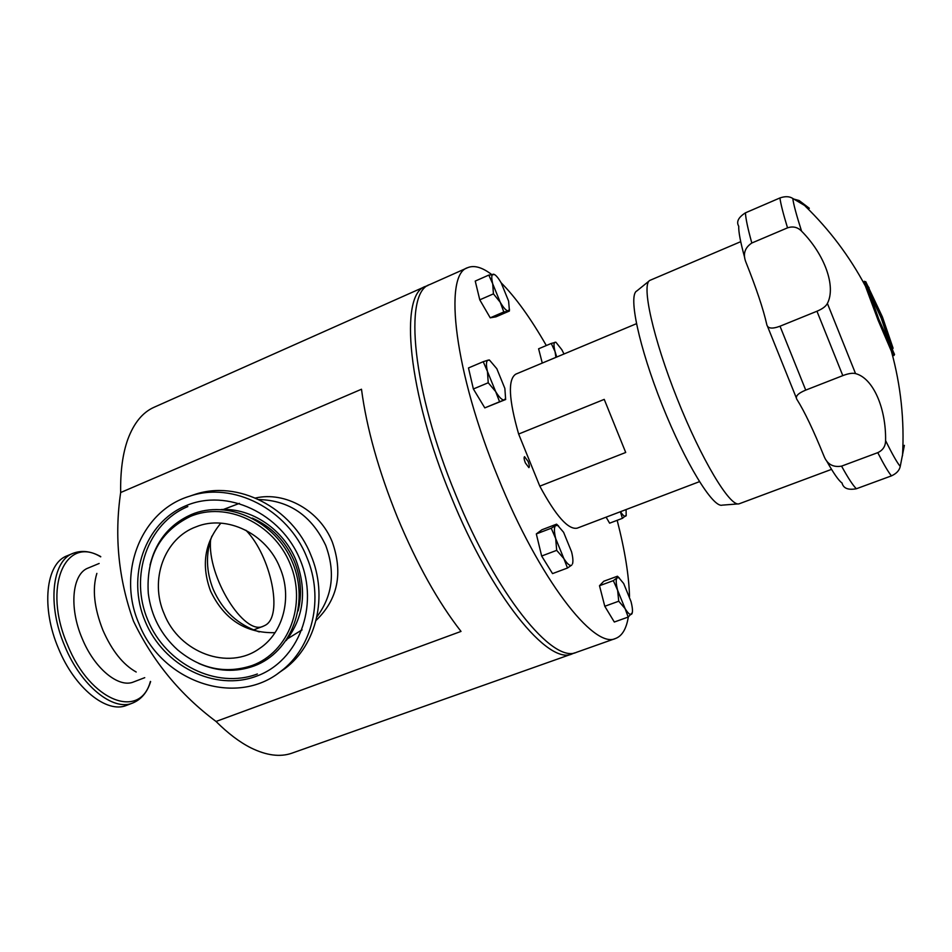 <?xml version="1.0" encoding="UTF-8"?>
<svg xmlns="http://www.w3.org/2000/svg" width="952" height="952" viewBox="0 0 952 952"><rect width="100%" height="100%" fill="white"/><g stroke="black" fill="none" stroke-linecap="round" stroke-linejoin="round"><path stroke-width="1.43" d="M525.349 462.898L528.895 467.622C529.657 466.908 529.383 464.838 528.086 461.399L524.528 456.662C523.778 457.377 524.052 459.447 525.349 462.898M628.32 616.967C626.38 628.879 622.096 636.055 615.48 638.506C593.977 649.359 539.01 578.84 498.182 477.785C454.413 372.268 443.215 274.378 467.61 267.702C474.06 264.989 482.045 267.226 491.577 274.438M501.133 282.78C515.639 297.381 530.704 318.289 546.317 345.54M576.745 652.227L576.341 652.37C552.862 663.877 496.194 594.762 455.699 494.671C412.216 390.177 403.315 292.193 429.673 284.6L429.911 284.493M617.17 520.327C624.809 549.923 628.927 575.353 629.522 596.63M541.652 556.028L556.682 550.351L563.858 558.574L567.487 568.023L552.541 573.604L541.652 556.028L536.321 533.929L541.866 529.788L556.575 524.159L555.647 525.516L557.884 525.599L563.596 532.299L571.581 551.851C572.961 557.503 573.259 561.525 572.473 563.941L572.628 563.453M567.487 568.023L571.795 565.048C570.022 566.321 567.38 564.155 563.858 558.574L555.694 538.582L556.682 550.351M555.647 525.516L551.232 528.229L555.694 538.582C554.016 531.454 554.005 527.099 555.647 525.516M536.321 533.929L551.232 528.229M558.645 526.111L556.575 524.159M628.177 617.063L614.314 622.025L604.782 606.269L599.498 585.718L613.338 580.649L617.634 590.311C615.968 583.671 615.754 579.506 617.003 577.84L618.883 577.745L623.679 583.528L630.986 601.462C632.461 607.197 632.842 611.172 632.092 613.409L631.747 614.028C630.391 615.408 628.165 613.588 625.083 608.59L628.177 617.063L632.295 612.695M599.498 585.718L603.758 581.255L617.432 576.234L617.003 577.84L613.338 580.649M619.347 578.043L617.432 576.234M617.634 590.311L618.729 601.224L625.083 608.59L617.634 590.311M604.782 606.269L618.729 601.224M620.383 511.736L622.429 518.328L626.273 515.163M620.49 511.7C622.917 515.448 624.679 516.912 625.773 516.103L626.154 515.687M606.115 517.162L609.613 523.183L622.429 518.328M626.083 509.57L626.178 515.437M555.837 342.22L551.267 343.446L555.064 351.657C553.647 345.981 553.636 342.827 555.028 342.22L556.028 342.387L561.811 349.682L564.012 353.989M542.271 363.069L538.606 348.789L551.267 343.446M556.741 357.024L555.064 351.657L555.909 357.369M493.433 293.87L500.228 302.248L492.696 283.755L493.433 293.87L479.772 299.832L475.238 281.078L488.792 275.092L492.696 283.755C491.291 277.734 491.482 274.545 493.267 274.176L494.278 274.414C496.218 275.437 498.527 278.281 501.216 282.946L508.606 301.082L509.332 309.578L508.19 310.816C506.285 310.876 503.632 308.02 500.228 302.248L503.822 311.947L509.368 311.042L495.944 316.837L490.232 317.825L479.772 299.832M490.232 317.825L503.822 311.947M494.54 274.557L488.792 275.092M509.38 310.947L509.439 309.174M499.586 401.768L504.37 399.911C502.275 400.411 499.372 397.627 495.659 391.581L499.586 401.768L484.806 407.884L473.37 388.975L488.233 382.763L495.659 391.581L487.448 371.47C485.925 364.711 486.151 360.927 488.126 360.13L483.223 361.7L487.448 371.47L488.233 382.763M489.399 360.07L488.126 360.13L489.792 360.415L496.825 368.721L504.857 388.404L505.572 398.4L504.37 399.911L505.69 399.495L484.806 407.884M473.37 388.975L468.479 367.948L483.223 361.7M636.436 323.704L515.782 374.148C507.761 379.324 508.713 399.293 518.638 434.041L604.234 399.376L625.714 452.474L539.808 486.163C555.849 515.972 568.308 529.966 577.198 528.158L699.446 481.664M539.808 486.163L518.638 434.041M864.904 281.78C863.916 280.352 864.083 281.792 865.416 286.1L878.065 320.181L891.405 351.276C893.416 355.334 894.285 356.5 894.023 354.775M841.568 466.135L877.768 452.652C882.921 450.237 885.527 446.226 885.586 440.609C886.157 408.218 873.162 378.134 855.551 373.6C852.552 372.827 848.303 373.505 842.806 375.623L805.725 390.106C797.705 393.414 794.837 396.627 797.11 399.745C804.547 411.585 813.46 430.268 823.849 455.818C827.05 464.148 832.964 467.587 841.568 466.135C848.03 477.892 852.956 485.425 856.36 488.757C848.113 490.256 843.341 488.34 842.056 483.009C838.736 480.736 833.536 473.275 826.455 460.613M885.586 440.609C892.441 454.473 897.331 463.065 900.247 466.385C899.414 470.419 896.486 473.584 891.453 475.869L856.36 488.757M902.936 445.881L904.376 445.346L900.247 466.385M740.727 241.665L649.871 280.388C641.16 284.196 652.965 338.091 677.253 398.864C701.446 459.685 730.005 506.988 738.978 503.834L739.395 503.715M649.062 281.042L636.805 290.979C628.022 295.013 638.923 346.849 662.128 404.909C685.238 463.005 713.036 508.19 722.211 505.143L738.002 503.917M780.021 326.215L816.959 311.233C822.385 308.972 825.872 306.377 827.395 303.438C836.284 286.338 824.551 254.351 801.572 231.157C797.645 227.135 792.968 226.04 787.53 227.849L751.818 243.01C744.547 247.865 742.643 254.434 746.118 262.692C756.423 288.539 763.278 309.055 766.705 324.215C767.431 328.547 771.87 329.213 780.021 326.215L805.725 390.106M744.726 257.79C740.442 242.129 738.454 231.61 738.74 226.231C736.122 221.864 738.336 217.389 745.416 212.843L779.926 197.956C785.15 196.136 789.434 196.29 792.778 198.444L809.331 208.274L799.097 200.515L793.778 199.063M792.778 198.444C793.528 204.263 796.455 215.176 801.572 231.157M894.154 354.668L882.23 317.254L865.463 281.732L878.886 319.42L894.559 354.513M869.14 287.992L865.189 281.84M865.737 281.637L882.444 317.004L893.107 348.253M892.75 351.585L891.619 348.753M325.703 545.389C311.566 515.663 289.289 500.383 258.885 499.55C289.289 500.383 311.566 515.663 325.703 545.389C335.544 572.045 332.605 595.869 316.885 616.848C332.605 595.869 335.544 572.045 325.703 545.389M239.416 503.382L223.387 509.463M316.04 620.454C337.817 599.439 343.244 573.306 332.319 542.057C319.92 510.724 285.291 491.113 255.493 498.027M211.88 536.131C205.596 553.624 206.048 571.39 213.248 589.431C222.697 610.779 238.036 624.952 259.277 631.914M96.866 573.39C92.106 588.943 94.129 607.9 102.923 630.26C111.919 650.716 122.998 664.639 136.196 672.017M216.033 721.461C180.345 694.829 152.832 661.402 133.494 621.168C118.5 579.209 114.228 536.333 120.666 492.529L361.486 389.237C366.627 428.186 378.658 471.026 397.591 517.769C417 564.215 438.146 602.104 461.018 631.414L216.033 721.461C227.98 733.373 239.606 742.167 250.9 747.867C266.441 755.507 280.078 757.292 291.812 753.211L292.431 752.996M154.26 407.194L153.891 407.349C142.562 412.442 133.875 423.081 127.842 439.288C122.701 453.58 120.309 471.323 120.666 492.529M427.936 285.529L425.544 286.385C398.959 294.097 407.611 392.105 451.081 496.504C491.553 596.523 548.423 665.496 572.104 653.917L574.52 652.87M99.151 563.465L88.203 568.011C72.209 573.663 68.746 607.4 82.181 638.518C94.415 668.59 118.75 688.415 133.637 681.929L144.74 677.669M72.959 553.362L66.961 555.873C45.839 563.394 40.841 607.65 58.548 648.633C74.672 688.201 106.898 713.869 126.58 705.361L132.649 703.052C113.086 711.525 80.956 685.773 64.807 646.146C47.076 605.091 51.955 560.835 72.959 553.362C81.658 550.03 90.928 551.113 100.745 556.599M210.594 539.832C206.941 576.472 244.402 636.543 263.466 626.13L265.084 625.357C283.625 616.265 270.915 555.789 245.925 530.264M299.035 631.688L302.022 629.962L299.035 631.688M185.842 505.762C144.561 522.85 126.235 576.793 145.156 621.299C163.482 666.031 214.985 691.937 256.612 676.134C298.5 661.021 319.693 606.269 300.142 559.8C281.197 513.092 226.826 487.995 185.842 505.762M138.992 623.738C116.715 573.413 140.575 510.819 189.662 496.206C232.942 481.165 287.873 509.13 306.77 557.17C324.346 598.32 312.637 647.729 280.697 671.41C235.787 707.836 161.269 681.561 138.992 623.738M191.316 495.647L194.47 494.564C237.512 479.594 292.109 507.356 310.876 555.087C328.333 595.964 316.671 645.063 284.91 668.613L278.222 673.231M252.185 665.496C288.801 652.156 307.175 604.318 290.098 563.786C273.569 523.041 226.171 501.038 190.293 516.472C159.984 531.478 145.989 557.146 148.298 593.477C151.166 615.884 160.936 634.663 177.584 649.835C200.741 669.03 225.612 674.254 252.185 665.496M275.045 632.675C245.735 633.366 224.255 619.526 210.606 591.168C201.098 565.452 204.525 542.783 220.852 523.148M279.959 567.808C292.597 597.237 283.363 632.771 259.527 648.502C228.409 671.101 179.178 652.656 164.137 613.766C149.262 579.97 164.268 538.189 196.267 526.753C226.588 514.306 266.524 533.56 279.959 567.808M827.395 303.438L855.551 373.6M877.768 452.652C883.896 464.624 888.466 472.359 891.453 475.869M816.959 311.233L842.806 375.623M779.926 197.956C780.699 203.847 783.234 213.807 787.53 227.849M745.416 212.843C745.761 218.865 747.903 228.92 751.818 243.01M796.455 398.245L767.348 325.941M100.686 556.849C65.331 534.965 42.245 587.158 67.592 644.98C90.261 701.576 140.111 720.081 150.404 681.418M187.83 506.571C147.251 523.35 129.21 576.365 147.81 620.109C165.815 664.091 216.461 689.546 257.361 673.98M286.159 640.577C303.878 617.301 307.198 590.657 296.143 560.645C283.636 529.502 251.78 507.928 221.328 509.51M198.718 663.413C217.33 671.648 235.775 672.505 254.041 665.983C291.241 652.441 309.935 603.842 292.597 562.668C275.794 521.268 227.635 498.919 191.173 514.615C169.682 524.302 155.961 541.105 150.011 565.048M467.61 267.702L429.673 284.6M615.48 638.506L576.341 652.37M557.884 525.599L556.622 524.457M618.883 577.745L617.61 576.579M509.332 309.578L509.249 310.792M489.792 360.415L489.185 359.904M505.572 398.4L505.488 399.519M902.508 455.746C904.519 420.368 900.818 385.548 891.405 351.276M739.311 503.739L831.548 469.36M865.416 286.1C849.47 256.255 829.382 229.575 805.166 206.072M809.331 208.274L807.998 208.845M892.512 355.37L894.095 354.739M863.416 282.399L864.987 281.756M891.988 350.038L881.183 318.051L866.689 286.588M153.891 407.349L425.544 286.385M253.577 629.938L263.466 626.13M150.63 681.561C147.274 692.318 141.277 699.482 132.649 703.052M291.812 753.211L572.104 653.917M189.662 496.206L194.47 494.564M294.311 561.263C300.963 577.912 302.236 594.453 298.119 610.898M287.623 638.756L302.07 629.808M252.268 518.09C271.439 526.575 285.457 540.962 294.299 561.228M280.697 671.41L284.91 668.613"/></g></svg>

